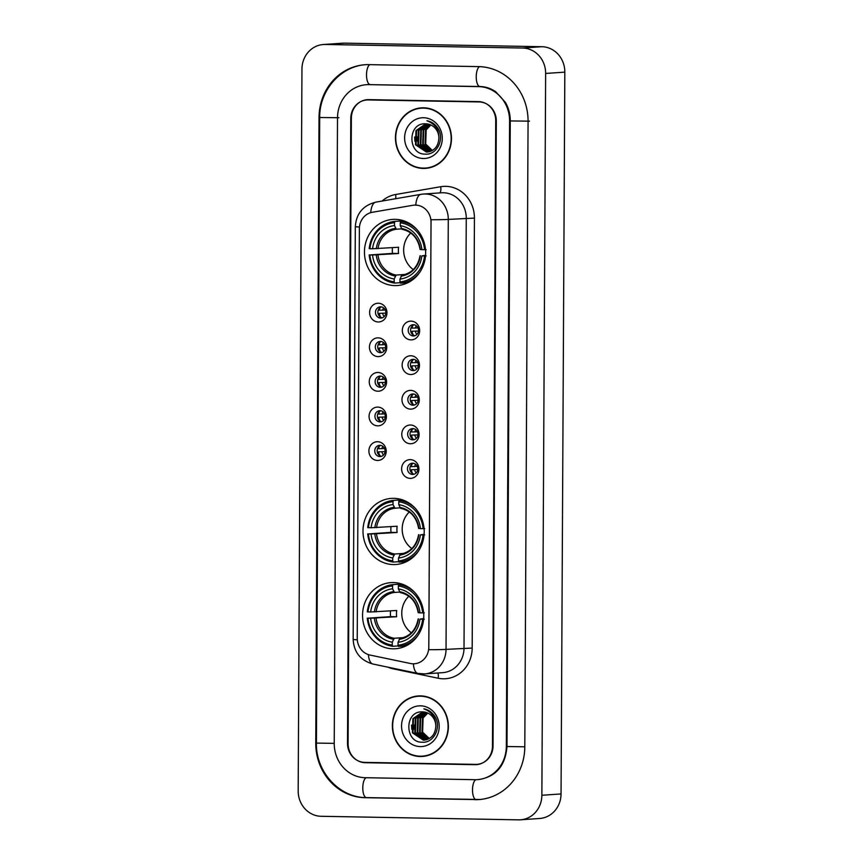 <?xml version="1.0" encoding="UTF-8"?>
<svg xmlns="http://www.w3.org/2000/svg" width="863" height="863" viewBox="0 0 863 863"><rect width="100%" height="100%" fill="white"/><g stroke="black" fill="none" stroke-linecap="round" stroke-linejoin="round"><path stroke-width="1.29" d="M393.765 498.329A33.139 30.593 -93.9 0 0 391.317 498.393A33.139 30.593 -93.9 0 0 363.01 532.223A33.139 30.593 -93.9 0 0 393.42 564.575A33.139 30.593 -93.9 0 0 395.88 564.51A33.139 30.593 -93.9 0 0 424.186 530.669A33.139 30.593 -93.9 0 0 393.765 498.329M393.323 582.568A33.139 30.593 -93.9 0 0 390.874 582.633A33.139 30.593 -93.9 0 0 362.568 616.473A33.139 30.593 -93.9 0 0 392.978 648.814A33.139 30.593 -93.9 0 0 395.437 648.749A33.139 30.593 -93.9 0 0 423.744 614.909A33.139 30.593 -93.9 0 0 393.323 582.568M395.232 219.342A33.139 30.593 -93.9 0 0 392.773 219.407A33.139 30.593 -93.9 0 0 364.466 253.247A33.139 30.593 -93.9 0 0 394.887 285.588A33.139 30.593 -93.9 0 0 397.336 285.534A33.139 30.593 -93.9 0 0 425.642 251.694A33.139 30.593 -93.9 0 0 395.232 219.342M378.231 321.985A9.374 8.662 86.1 0 1 369.623 312.449A9.374 8.662 86.1 0 1 378.328 303.237A9.374 8.662 86.1 0 1 386.948 312.762A9.374 8.662 86.1 0 1 378.231 321.985M380.712 306.818A5.631 5.2 -93.9 0 0 375.481 312.568A5.631 5.2 -93.9 0 0 381.068 318.059A5.631 5.2 -93.9 0 0 380.712 306.818M378.048 356.602A9.374 8.662 86.1 0 1 369.44 347.077A9.374 8.662 86.1 0 1 378.145 337.854A9.374 8.662 86.1 0 1 386.764 347.379A9.374 8.662 86.1 0 1 378.048 356.602M380.529 341.435A5.631 5.2 -93.9 0 0 375.308 347.196A5.631 5.2 -93.9 0 0 380.885 352.676A5.631 5.2 -93.9 0 0 380.529 341.435M377.865 391.23A9.374 8.662 86.1 0 1 369.256 381.694A9.374 8.662 86.1 0 1 377.972 372.482A9.374 8.662 86.1 0 1 386.581 382.007A9.374 8.662 86.1 0 1 377.865 391.23M380.346 376.063A5.631 5.2 -93.9 0 0 375.125 381.813A5.631 5.2 -93.9 0 0 380.702 387.304A5.631 5.2 -93.9 0 0 380.346 376.063M377.692 425.847A9.374 8.662 86.1 0 1 369.073 416.322A9.374 8.662 86.1 0 1 377.789 407.099A9.374 8.662 86.1 0 1 386.397 416.624A9.374 8.662 86.1 0 1 377.692 425.847M380.162 410.68A5.631 5.2 -93.9 0 0 374.941 416.441A5.631 5.2 -93.9 0 0 380.518 421.921A5.631 5.2 -93.9 0 0 380.162 410.68M377.509 460.464A9.374 8.662 86.1 0 1 368.889 450.939A9.374 8.662 86.1 0 1 377.606 441.716A9.374 8.662 86.1 0 1 386.214 451.252A9.374 8.662 86.1 0 1 377.509 460.464M379.979 445.308A5.631 5.2 -93.9 0 0 374.758 451.058A5.631 5.2 -93.9 0 0 380.346 456.549A5.631 5.2 -93.9 0 0 379.979 445.308M410.939 339.882A9.374 8.662 86.1 0 1 402.331 330.356A9.374 8.662 86.1 0 1 411.036 321.133A9.374 8.662 86.1 0 1 419.655 330.669A9.374 8.662 86.1 0 1 410.939 339.882M413.42 324.715A5.631 5.2 -93.9 0 0 408.199 330.475A5.631 5.2 -93.9 0 0 413.776 335.955A5.631 5.2 -93.9 0 0 413.42 324.715M410.756 374.51A9.374 8.662 86.1 0 1 402.147 364.973A9.374 8.662 86.1 0 1 410.864 355.761A9.374 8.662 86.1 0 1 419.472 365.286A9.374 8.662 86.1 0 1 410.756 374.51M413.237 359.342A5.631 5.2 -93.9 0 0 408.016 365.092A5.631 5.2 -93.9 0 0 413.593 370.583A5.631 5.2 -93.9 0 0 413.237 359.342M410.583 409.127A9.374 8.662 86.1 0 1 401.964 399.601A9.374 8.662 86.1 0 1 410.68 390.378A9.374 8.662 86.1 0 1 419.289 399.914A9.374 8.662 86.1 0 1 410.583 409.127M413.053 393.96A5.631 5.2 -93.9 0 0 407.832 399.72A5.631 5.2 -93.9 0 0 413.409 405.2A5.631 5.2 -93.9 0 0 413.053 393.96M410.4 443.755A9.374 8.662 86.1 0 1 401.78 434.218A9.374 8.662 86.1 0 1 410.497 425.006A9.374 8.662 86.1 0 1 419.105 434.531A9.374 8.662 86.1 0 1 410.4 443.755M412.87 428.587A5.631 5.2 -93.9 0 0 407.649 434.337A5.631 5.2 -93.9 0 0 413.237 439.828A5.631 5.2 -93.9 0 0 412.87 428.587M410.216 478.372A9.374 8.662 86.1 0 1 401.608 468.846A9.374 8.662 86.1 0 1 410.313 459.623A9.374 8.662 86.1 0 1 418.933 469.159A9.374 8.662 86.1 0 1 410.216 478.372M412.697 463.204A5.631 5.2 -93.9 0 0 407.465 468.965A5.631 5.2 -93.9 0 0 413.053 474.445A5.631 5.2 -93.9 0 0 412.697 463.204M382.255 317.821A5.631 5.2 86.1 0 1 381.5 306.894M382.072 352.438A5.631 5.2 86.1 0 1 381.317 341.521M381.888 387.066A5.631 5.2 86.1 0 1 381.133 376.139M381.705 421.683A5.631 5.2 86.1 0 1 380.961 410.766M381.532 456.311A5.631 5.2 86.1 0 1 380.777 445.384M414.963 335.718A5.631 5.2 86.1 0 1 414.208 324.801M414.779 370.346A5.631 5.2 86.1 0 1 414.024 359.418M414.596 404.963A5.631 5.2 86.1 0 1 413.852 394.046M414.423 439.591A5.631 5.2 86.1 0 1 413.668 428.663M414.24 474.208A5.631 5.2 86.1 0 1 413.485 463.291M412.805 205.297A16.882 15.588 86.1 0 1 414.262 205.124A16.882 15.588 86.1 0 1 415.513 205.092A16.882 15.588 86.1 0 1 431.025 222.244L428.792 647.207A16.882 15.588 86.1 0 1 414.369 663.766A16.882 15.588 86.1 0 1 410.41 663.496L370.022 655.06A16.882 15.588 86.1 0 1 357.228 638.21L359.375 228.663A16.882 15.588 86.1 0 1 372.341 212.276L412.805 205.297M492.46 746.247L495.729 120.669A18.759 17.314 -93.9 0 0 478.512 101.618L368.792 99.633A18.759 17.314 -93.9 0 0 367.401 99.666A18.759 17.314 -93.9 0 0 351.37 118.069L348.091 743.647A18.759 17.314 -93.9 0 0 365.319 762.709L475.038 764.683A18.759 17.314 -93.9 0 0 476.43 764.65A18.759 17.314 -93.9 0 0 492.46 746.247M365.232 777.714L474.952 779.688A33.765 31.176 -93.9 0 0 477.455 779.623A33.765 31.176 -93.9 0 0 506.322 746.506L509.591 120.928A33.765 31.176 -93.9 0 0 478.587 86.613L368.868 84.639A33.765 31.176 -93.9 0 0 366.365 84.703A33.765 31.176 -93.9 0 0 337.509 117.821L334.229 743.399A33.765 31.176 -93.9 0 0 365.232 777.714M518.641 819.85A25.005 23.085 -93.9 0 0 520.497 819.807A25.005 23.085 -93.9 0 0 541.867 795.265L545.643 73.452A25.005 23.085 -93.9 0 0 522.676 48.037L325.189 44.477A25.005 23.085 -93.9 0 0 323.334 44.52A25.005 23.085 -93.9 0 0 301.953 69.051L298.177 790.875A25.005 23.085 -93.9 0 0 321.144 816.29L518.641 819.85M520.497 819.807L539.666 818.48A25.005 23.085 -93.9 0 0 561.047 793.949L564.823 72.125A25.005 23.085 -93.9 0 0 541.856 46.71L344.359 43.15A25.005 23.085 -93.9 0 0 342.503 43.193L323.334 44.52M365.081 762.396A18.759 17.314 -93.9 0 0 367.228 762.579L476.948 764.553A18.759 17.314 -93.9 0 0 477.379 764.553M368.361 99.633A18.759 17.314 -93.9 0 0 366.43 100M474.855 799.688A53.776 49.644 -93.9 0 0 478.836 799.58A53.776 49.644 -93.9 0 0 524.801 746.829L528.07 121.262A53.776 49.644 -93.9 0 0 478.695 66.613L368.976 64.639A53.776 49.644 -93.9 0 0 364.984 64.736A53.776 49.644 -93.9 0 0 319.03 117.487L315.75 743.065A53.776 49.644 -93.9 0 0 365.135 797.703L476.225 799.591M423.614 107.81A30.324 27.994 -93.9 0 0 421.36 107.864A30.324 27.994 -93.9 0 0 395.459 138.835A30.324 27.994 -93.9 0 0 423.291 168.436A30.324 27.994 -93.9 0 0 425.535 168.371A30.324 27.994 -93.9 0 0 451.446 137.411A30.324 27.994 -93.9 0 0 423.614 107.81M422.32 107.821A30.324 27.994 -93.9 0 0 418.188 108.609M422.287 168.08A30.324 27.994 -93.9 0 0 425.211 168.296A30.324 27.994 -93.9 0 0 426.495 168.296M420.529 695.891A30.324 27.994 -93.9 0 0 418.285 695.945A30.324 27.994 -93.9 0 0 392.385 726.916A30.324 27.994 -93.9 0 0 420.216 756.517A30.324 27.994 -93.9 0 0 422.46 756.452A30.324 27.994 -93.9 0 0 448.361 725.492A30.324 27.994 -93.9 0 0 420.529 695.891M419.245 695.902A30.324 27.994 -93.9 0 0 415.103 696.689M419.213 756.161A30.324 27.994 -93.9 0 0 422.126 756.376A30.324 27.994 -93.9 0 0 423.42 756.376M431.058 219.731L428.803 649.699A21.888 0.68 0.3 0 0 446.031 649.375A25.005 23.085 86.1 0 1 424.65 673.906L442.633 672.665A25.005 23.085 -93.9 0 0 464.014 648.135L466.257 218.166A25.005 23.085 -93.9 0 0 443.291 192.751A25.005 23.085 -93.9 0 0 441.435 192.794L423.463 194.035A25.005 23.085 86.1 0 1 425.319 193.992A25.005 23.085 86.1 0 1 448.285 219.407A21.888 0.68 -179.7 0 1 431.058 219.731M414.542 205.103L418.016 205.297M478.922 764.219A18.759 17.314 -93.9 0 0 479.31 764.187A18.759 17.314 -93.9 0 1 478.922 764.219L477.002 764.348A18.759 17.314 -93.9 0 0 493.032 745.945L496.311 120.993A18.759 17.314 -93.9 0 0 479.084 101.931L368.21 99.935A18.759 17.314 -93.9 0 0 366.818 99.968A18.759 17.314 -93.9 0 0 350.788 118.371L347.509 743.323A18.759 17.314 -93.9 0 0 364.736 762.385L475.61 764.381A18.759 17.314 -93.9 0 0 477.002 764.348M370.13 99.806A18.759 17.314 -93.9 0 0 368.738 99.838A18.759 17.314 -93.9 0 1 370.13 99.806L480.659 101.802L368.21 99.935M425.513 168.058A30.011 27.713 -93.9 0 0 451.155 137.422A30.011 27.713 -93.9 0 0 423.604 108.123A30.011 27.713 -93.9 0 0 421.381 108.177A30.011 27.713 -93.9 0 0 395.75 138.824A30.011 27.713 -93.9 0 0 423.291 168.123A30.011 27.713 -93.9 0 0 425.513 168.058L427.433 167.929A30.011 27.713 -93.9 0 0 430.637 167.508M426.527 108.026A30.011 27.713 -93.9 0 0 425.524 107.994A30.011 27.713 -93.9 0 0 423.302 108.048L421.381 108.177M432.115 150.637L425.092 144.089L425.567 129.935L430.561 124.833M432.395 150.464L425.696 144.045L426.171 129.892L430.864 124.973M430.95 151.187L422.697 144.25L423.172 130.097L429.343 124.391M431.241 151.068L423.291 144.207L423.765 130.054L429.645 124.488M429.774 151.597L420.303 144.412L420.777 130.259L428.145 124.078M430.065 151.51L420.896 144.38L421.371 130.216L428.436 124.143M428.587 151.866L417.897 144.585L418.372 130.432L426.937 123.894M428.879 151.812L418.501 144.542L418.976 130.389L427.239 123.927M438.9 138.188A14.132 13.053 -93.9 0 0 425.923 123.83C407.412 122.201 407.412 154.412 425.006 154.121C437.293 155.448 445.297 138.058 437.39 127.541C434.693 123.808 431.198 121.554 426.926 120.755C434.963 123.776 438.954 129.579 438.9 138.188C438.285 146.742 434.111 151.359 426.376 152.039L415.502 144.747L415.977 130.593L425.793 123.819M427.692 151.996L416.106 144.704L416.581 130.55L426.042 123.83M427.39 152.017L426.376 152.039M423.56 117.746A20.388 18.824 -93.9 0 0 404.618 137.778A20.388 18.824 -93.9 0 0 423.345 158.501A20.388 18.824 -93.9 0 0 442.277 138.458A20.388 18.824 -93.9 0 0 423.56 117.746M414.92 141.305L414.628 136.969M417.314 141.144L417.023 136.807M422.439 756.139A30.011 27.713 -93.9 0 0 448.07 725.503A30.011 27.713 -93.9 0 0 420.529 696.204A30.011 27.713 -93.9 0 0 418.307 696.258A30.011 27.713 -93.9 0 0 392.665 726.905A30.011 27.713 -93.9 0 0 420.216 756.204A30.011 27.713 -93.9 0 0 422.439 756.139L424.359 756.01A30.011 27.713 -93.9 0 0 427.552 755.589M423.453 696.107A30.011 27.713 -93.9 0 0 422.449 696.074A30.011 27.713 -93.9 0 0 420.227 696.128L418.307 696.258M429.03 738.717L422.018 732.169L422.492 718.016L427.487 712.914M429.321 738.545L422.611 732.126L423.086 717.973L427.789 713.054M427.865 739.267L419.612 732.331L420.087 718.178L426.268 712.471M428.156 739.138L420.216 732.288L420.691 718.135L426.57 712.568M426.689 739.677L417.217 732.493L417.692 718.34L425.06 712.158M426.98 739.591L417.821 732.46L418.296 718.296L425.362 712.223M425.502 739.947L414.823 732.665L415.297 718.512L423.862 711.975M425.804 739.893L415.427 732.622L415.89 718.469L424.165 712.007M435.826 726.268A14.132 13.053 -93.9 0 0 422.838 711.91C404.337 710.281 404.337 742.493 421.921 742.202C434.218 743.528 442.212 726.139 434.305 715.621C431.608 711.889 428.124 709.634 423.852 708.836C431.888 711.856 435.88 717.66 435.826 726.268C435.2 734.823 431.025 739.44 423.291 740.12L412.428 732.827L412.902 718.674L422.708 711.899M424.618 740.076L413.021 732.784L413.496 718.631L422.967 711.91M424.316 740.098L423.291 740.12M420.475 705.826A20.388 18.824 -93.9 0 0 401.543 725.859A20.388 18.824 -93.9 0 0 420.27 746.581A20.388 18.824 -93.9 0 0 439.202 726.538A20.388 18.824 -93.9 0 0 420.475 705.826M411.845 729.386L411.543 725.049M414.24 729.224L413.949 724.888M412.87 325.491A9.374 8.662 -93.9 0 0 412.05 328.134L418.059 327.918M416.344 325.75A6.882 6.354 -93.9 0 0 415.362 328.102M418.555 331.014L412.029 331.252A9.374 8.662 -93.9 0 0 413.539 335.222M415.34 331.23A6.882 6.354 -93.9 0 0 416.948 334.477M412.687 360.108A9.374 8.662 -93.9 0 0 411.867 362.751L417.875 362.546M416.171 360.378A6.882 6.354 -93.9 0 0 415.179 362.73M418.372 365.632L411.845 365.88A9.374 8.662 -93.9 0 0 413.355 369.849M415.168 365.858A6.882 6.354 -93.9 0 0 416.764 369.105M412.503 394.736A9.374 8.662 -93.9 0 0 411.683 397.379L417.692 397.163M415.988 394.995A6.882 6.354 -93.9 0 0 414.995 397.347M418.188 400.259L411.673 400.497A9.374 8.662 -93.9 0 0 413.172 404.467M414.984 400.475A6.882 6.354 -93.9 0 0 416.592 403.722M412.32 429.353A9.374 8.662 -93.9 0 0 411.5 431.996L417.509 431.791M415.804 429.623A6.882 6.354 -93.9 0 0 414.812 431.975M418.016 434.876L411.489 435.125A9.374 8.662 -93.9 0 0 412.989 439.094M414.801 435.103A6.882 6.354 -93.9 0 0 416.408 438.35M412.136 463.981A9.374 8.662 -93.9 0 0 411.317 466.624L417.325 466.408M415.621 464.24A6.882 6.354 -93.9 0 0 414.639 466.592M417.832 469.504L411.306 469.742A9.374 8.662 -93.9 0 0 412.816 473.711M414.618 469.72A6.882 6.354 -93.9 0 0 416.225 472.967M380.151 307.584A9.374 8.662 -93.9 0 0 379.332 310.227L385.34 310.022M383.636 307.854A6.882 6.354 -93.9 0 0 382.654 310.205M385.847 313.107L379.321 313.355A9.374 8.662 -93.9 0 0 380.831 317.325M382.633 313.334A6.882 6.354 -93.9 0 0 384.24 316.581M379.979 342.212A9.374 8.662 -93.9 0 0 379.159 344.855L385.168 344.639M383.452 342.471A6.882 6.354 -93.9 0 0 382.471 344.822M385.664 347.724L379.137 347.972A9.374 8.662 -93.9 0 0 380.648 351.942M382.449 347.951A6.882 6.354 -93.9 0 0 384.057 351.198M379.796 376.829A9.374 8.662 -93.9 0 0 378.976 379.472L384.984 379.267M383.28 377.099A6.882 6.354 -93.9 0 0 382.287 379.45M385.481 382.352L378.954 382.6A9.374 8.662 -93.9 0 0 380.464 386.57M382.277 382.579A6.882 6.354 -93.9 0 0 383.873 385.826M379.612 411.457A9.374 8.662 -93.9 0 0 378.792 414.1L384.801 413.884M383.096 411.716A6.882 6.354 -93.9 0 0 382.104 414.067M385.297 416.969L378.781 417.217A9.374 8.662 -93.9 0 0 380.281 421.187M382.093 417.196A6.882 6.354 -93.9 0 0 383.701 420.443M379.429 446.074A9.374 8.662 -93.9 0 0 378.609 448.717L384.618 448.512M382.913 446.344A6.882 6.354 -93.9 0 0 381.921 448.695M385.125 451.597L378.598 451.845A9.374 8.662 -93.9 0 0 380.098 455.815M381.91 451.824A6.882 6.354 -93.9 0 0 383.517 455.071M410.745 233.021A23.139 21.359 -93.9 0 0 413.269 269.58M400.162 281.694L399.774 282.719L394.639 283.075L394.175 281.856A29.763 27.476 -93.9 0 1 369.86 254.952L372.536 255.006A26.882 24.822 -93.9 0 0 394.186 278.965L396.139 275.049L405.211 274.423M394.477 222.686L394.963 221.392A31.014 28.63 -93.9 0 0 369.213 248.652L369.893 248.706A29.763 27.476 -93.9 0 1 394.477 222.686L394.467 225.577A26.882 24.822 -93.9 0 0 372.568 248.749L398.587 247.26A23.139 21.359 -93.9 0 0 398.555 253.506L372.536 255.006M401.511 228.868L396.376 229.224L394.467 225.577M369.86 254.952L392.449 253.398A29.698 27.422 86.1 0 1 392.438 247.681M394.963 221.392L400.098 221.047L400.475 222.212M426.171 255.923L424.531 255.933A29.763 27.476 -93.9 0 1 399.947 281.953L400.421 283.183L405.545 282.827A31.014 28.63 -93.9 0 0 408.501 282.384M400.421 283.183A31.014 28.63 -93.9 0 0 419.785 272.277M369.181 254.898A31.014 28.63 -93.9 0 0 394.639 283.075M399.947 281.953L399.957 279.062A26.882 24.822 -93.9 0 0 421.856 255.89L424.531 255.933M394.186 278.965L394.175 281.856M372.568 248.749L369.893 248.706M421.856 255.89L425.578 255.329M420.065 255.728C417.897 266.829 411.834 273.312 401.888 275.157L399.957 279.062M401.058 276.128A24.045 22.201 -93.9 0 0 420.303 255.772L420.303 255.696M404.876 221.219L400.745 221.5L400.259 222.794A29.763 27.476 -93.9 0 1 424.564 249.687L426.203 249.677M416.829 229.45A31.014 28.63 -93.9 0 0 400.745 221.5M424.564 249.687L421.888 249.644A26.882 24.822 -93.9 0 0 400.238 225.685L400.259 222.794M420.335 249.439L421.888 249.644M400.238 225.685L402.05 229.321C412.018 231.543 418.037 238.264 420.098 249.483M392.449 253.398L398.555 253.506M409.289 511.996A23.139 21.359 -93.9 0 0 411.813 548.555M398.706 560.67L398.318 561.705L393.183 562.05L392.708 560.831A29.763 27.476 -93.9 0 1 368.404 533.927L371.068 533.981A26.882 24.822 -93.9 0 0 392.73 557.94L394.682 554.024L403.755 553.399M393.021 501.662L393.506 500.378A31.014 28.63 -93.9 0 0 367.757 527.627L368.436 527.681A29.763 27.476 -93.9 0 1 393.021 501.662L392.999 504.553A26.882 24.822 -93.9 0 0 371.101 527.735L397.131 526.236A23.139 21.359 -93.9 0 0 397.099 532.493L371.068 533.981M400.044 507.854L394.92 508.199L392.999 504.553M368.404 533.927L390.993 532.374A29.698 27.422 86.1 0 1 390.971 526.667M393.506 500.378L398.63 500.022L399.008 501.187M424.715 534.909L423.075 534.92A29.763 27.476 -93.9 0 1 398.479 560.939L398.954 562.158L404.089 561.802A31.014 28.63 -93.9 0 0 407.045 561.36M398.954 562.158A31.014 28.63 -93.9 0 0 418.328 551.252M367.714 533.873A31.014 28.63 -93.9 0 0 393.183 562.05M398.479 560.939L398.501 558.037A26.882 24.822 -93.9 0 0 420.4 534.866L423.075 534.92M392.73 557.94L392.708 560.831M371.101 527.735L368.436 527.681M420.4 534.866L424.111 534.305M418.609 534.704C416.43 545.815 410.378 552.288 400.432 554.132L398.501 558.037M399.601 555.114A24.045 22.201 -93.9 0 0 418.846 534.747L418.846 534.672M403.42 500.195L399.278 500.475L398.792 501.77A29.763 27.476 -93.9 0 1 423.107 528.663L424.747 528.652M415.373 508.436A31.014 28.63 -93.9 0 0 399.278 500.475M423.107 528.663L420.432 528.62A26.882 24.822 -93.9 0 0 398.782 504.661L398.792 501.77M418.879 528.426L420.432 528.62M398.782 504.661L400.583 508.307C410.561 510.529 416.581 517.25 418.641 528.458M390.993 532.374L397.099 532.493M408.846 596.247A23.139 21.359 -93.9 0 0 411.371 632.795M398.264 644.909L397.875 645.945L392.741 646.301L392.266 645.071A29.763 27.476 -93.9 0 1 367.962 618.178L370.637 618.221A26.882 24.822 -93.9 0 0 392.287 642.18L394.24 638.264L403.312 637.638M392.579 585.912L393.064 584.618A31.014 28.63 -93.9 0 0 367.314 611.867L367.994 611.921A29.763 27.476 -93.9 0 1 392.579 585.912L392.568 588.803A26.882 24.822 -93.9 0 0 370.669 611.975L396.689 610.486A23.139 21.359 -93.9 0 0 396.656 616.732L370.637 618.221M399.601 592.094L394.477 592.45L392.568 588.803M367.962 618.178L390.551 616.624A29.698 27.422 86.1 0 1 390.529 610.907M393.064 584.618L398.199 584.262L398.577 585.438M424.272 619.149L422.633 619.159A29.763 27.476 -93.9 0 1 398.048 645.179L398.512 646.398L403.647 646.053A31.014 28.63 -93.9 0 0 406.602 645.61M398.512 646.398A31.014 28.63 -93.9 0 0 417.886 635.502M367.282 618.124A31.014 28.63 -93.9 0 0 392.741 646.301M398.048 645.179L398.059 642.288A26.882 24.822 -93.9 0 0 419.957 619.116L422.633 619.159M392.287 642.18L392.266 645.071M370.669 611.975L367.994 611.921M419.957 619.116L423.668 618.555M418.167 618.954C415.988 630.055 409.936 636.527 399.99 638.372L398.059 642.288M399.159 639.354A24.045 22.201 -93.9 0 0 418.404 618.987L418.404 618.911M402.978 584.434L398.835 584.726L398.35 586.009A29.763 27.476 -93.9 0 1 422.665 612.913L424.305 612.903M414.93 592.676A31.014 28.63 -93.9 0 0 398.835 584.726M422.665 612.913L419.99 612.859A26.882 24.822 -93.9 0 0 398.339 588.9L398.35 586.009M418.436 612.665L419.99 612.859M398.339 588.9L400.152 592.547C410.119 594.769 416.139 601.489 418.199 612.698M390.551 616.624L396.656 616.732M524.801 746.808L506.991 746.517C505.394 765.729 496.031 776.732 478.9 779.526M476.29 799.591A10 3.83 -89 0 1 476.16 799.591A10 3.83 -89 0 1 472.503 789.85A10 3.83 -89 0 1 475.945 779.688M366.57 797.606A10 3.83 -89 0 1 366.441 797.617A10 3.83 -89 0 1 362.784 787.876A10 3.83 -89 0 1 366.182 777.725M480.27 799.483L366.441 797.617C339.321 797.822 315.578 771.576 316.43 743.086L334.229 743.367M366.43 64.639C340.766 65.815 319.245 90.486 319.698 117.508L338.943 117.724M369.914 64.66A10 3.83 91 0 0 366.516 74.801A10 3.83 91 0 0 370.173 84.542A10 3.83 91 0 0 370.303 84.542M479.612 66.645A10 3.83 91 0 0 476.236 76.785A10 3.83 91 0 0 479.893 86.516A10 3.83 91 0 0 480.022 86.516M529.515 121.154L510.27 120.939L506.991 746.517M561.047 793.949L541.867 795.265M344.359 43.15L325.189 44.477M541.856 46.71L522.676 48.037M564.823 72.125L545.643 73.452M476.948 764.553L475.038 764.683M367.228 762.579L365.319 762.709M366.505 797.617L365.135 797.703M316.43 743.021L315.75 743.065M319.698 117.444L319.03 117.487M506.991 746.452L506.322 746.506M370.238 84.542L368.868 84.639M479.957 86.516L478.587 86.613M510.27 120.874L509.591 120.928M472.18 648.07L446.031 649.375L448.285 219.407L474.434 218.102L472.18 648.07A31.262 28.867 86.1 0 1 443.14 678.803A31.262 28.867 86.1 0 1 438.134 678.232L393.14 668.825A31.262 28.867 86.1 0 1 387.897 667.164M376.214 202.082A21.888 8.371 80.2 0 0 375.89 202.125L420.971 194.337A21.888 8.371 80.2 0 1 421.306 194.304A25.005 23.085 86.1 0 1 423.463 194.035L420.971 194.337A21.888 8.371 80.2 0 0 415.772 205.07M357.293 639.796A21.888 0.68 -179.7 0 1 353.161 639.386L355.319 226.602A21.888 0.68 0.3 0 0 359.461 227.023M368.393 654.618A21.888 8.134 101.8 0 0 372.935 664.035C360.486 660.454 353.895 652.234 353.161 639.386M355.319 226.602C356.246 213.528 363.096 205.372 375.89 202.125A21.888 8.371 80.2 0 0 370.702 212.665M413.377 663.809A21.888 8.134 101.8 0 0 417.94 673.442L372.935 664.035M382.082 201.057A31.262 28.867 86.1 0 1 395.621 194.509L440.702 186.721A31.262 28.867 86.1 0 1 474.434 218.102M479.084 101.931L480.788 101.823M395.621 194.509A6.257 2.395 -99.8 0 1 395.642 198.717M440.702 186.721A6.257 2.395 -99.8 0 1 439.709 192.913M393.215 668.275A6.257 2.33 -78.2 0 1 393.14 668.825M437.832 673A6.257 2.33 -78.2 0 1 438.134 678.232M377.962 254.93A23.139 21.359 -93.9 0 0 396.139 275.049M396.376 229.224A23.139 21.359 -93.9 0 0 377.994 248.684M376.257 254.973A24.045 22.201 -93.9 0 0 395.286 276.031M395.534 228.361A24.045 22.201 -93.9 0 0 376.29 248.727M420.335 249.515A24.045 22.201 -93.9 0 0 401.317 228.468M376.505 533.906A23.139 21.359 -93.9 0 0 394.682 554.024M394.92 508.199A23.139 21.359 -93.9 0 0 376.538 527.66M374.801 533.949A24.045 22.201 -93.9 0 0 393.83 555.006M394.078 507.336A24.045 22.201 -93.9 0 0 374.833 527.703M418.879 528.501A24.045 22.201 -93.9 0 0 399.849 507.444M376.063 618.156A23.139 21.359 -93.9 0 0 394.24 638.264M394.477 592.45A23.139 21.359 -93.9 0 0 376.095 611.899M374.359 618.199A24.045 22.201 -93.9 0 0 393.388 639.246M393.636 591.587A24.045 22.201 -93.9 0 0 374.391 611.943M418.436 612.741A24.045 22.201 -93.9 0 0 399.407 591.684M367.8 84.606L479.893 86.516C485.524 86.634 490.799 88.382 495.729 91.748L505.438 102.427C508.652 108.091 510.26 114.25 510.27 120.939M316.43 743.086L319.698 117.508M417.94 673.442L424.65 673.906M366.818 99.968L368.738 99.838"/></g></svg>
